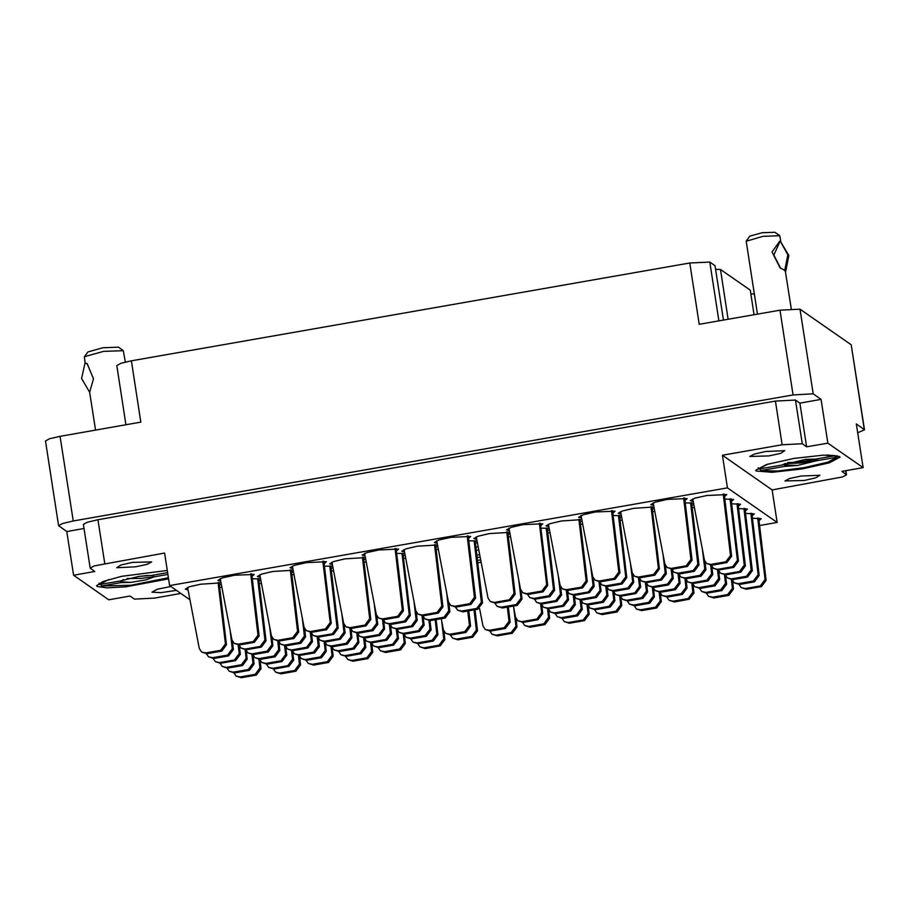 <?xml version="1.0" encoding="UTF-8"?>
<svg xmlns="http://www.w3.org/2000/svg" width="910" height="910" viewBox="0 0 910 910"><rect width="100%" height="100%" fill="white"/><g stroke="black" fill="none" stroke-linecap="round" stroke-linejoin="round"><path stroke-width="1.36" d="M167.258 570.468L121.349 576.405L103.057 581.433L96.574 585.699L97.131 586.461L106.811 587.905L125.842 586.791L168.555 578.851M839.52 456.433L823.652 455.114L793.975 458.412L766.402 464.555L755.698 470.254L756.267 471.016L772.124 472.335L801.801 469.037L829.385 462.894L840.078 457.195L839.52 456.433M116.707 567.692L120.939 564.996L132.428 562.437L151.64 561.925L147.181 564.302L135.681 566.862L116.707 567.692M784.727 450.689L765.742 451.508L754.254 454.067L749.794 456.445L769.007 455.944L780.496 453.385L784.727 450.689M819.944 475.202L800.971 476.032L789.47 478.592L785.023 480.969L804.224 480.457L815.724 477.898L819.944 475.202M176.426 590.34L160.945 592.615L151.936 592.205L157.282 589.179L170.864 586.472M728.159 319.274L720.436 269.428L750.272 290.199L754.071 314.735M857.698 432.785L864.5 429.748L856.333 423.912L863.101 467.649L827.884 443.125L821.104 399.388L813.165 393.859L793.099 394.883L779.995 310.196L699.233 324.347L689.746 263.047L709.811 262.023L715.055 265.686L723.484 320.092M221.039 582.855L200.655 584.163L189.507 586.745L185.276 589.088L188.108 589.976M252.047 576.405L254.22 574.381L234.484 575.234L222.54 577.895L217.899 580.364L220.732 581.251M293.191 570.206L272.807 571.525L261.671 574.108L257.428 576.451L260.26 577.338M365.354 557.568L344.97 558.888L333.822 561.47L329.591 563.813L332.423 564.7M437.505 544.931L417.121 546.25L405.985 548.832L401.742 551.176L404.575 552.063M221.892 587.325L219.697 587.439M294.055 574.688L291.848 574.801M366.207 562.05L364.011 562.164M438.37 549.413L436.163 549.526M324.199 563.768L326.383 561.732L306.647 562.596L294.692 565.258L290.062 567.726L292.884 568.613M396.362 551.13L398.534 549.094L378.799 549.958L366.855 552.62L362.214 555.089L365.046 555.976M260.567 578.931L252.32 578.726M332.73 566.293L324.483 566.088M404.882 553.655L396.635 553.439M261.42 583.412L259.225 583.526M333.583 570.775L331.388 570.889M405.735 558.126L403.539 558.251M481.083 562.164L477.75 562.892M550.049 532.851L547.854 532.976M622.212 520.213L620.017 520.338M694.364 507.575L692.169 507.7M477.045 541.018L468.798 540.802M549.196 528.38L540.949 528.164M621.359 515.742L613.112 515.526M693.511 503.105L685.264 502.889M468.513 538.492L470.697 536.456L450.962 537.321L439.007 539.983L434.377 542.451L437.209 543.338M540.676 525.855L542.849 523.819L523.113 524.672L511.17 527.345L506.529 529.813L509.361 530.701M612.828 513.217L615.012 511.181L595.277 512.034L583.321 514.707L578.692 517.176L581.524 518.063M759.054 520.702L761.226 518.666L752.422 518.211M752.149 515.89L754.322 513.866L745.517 513.399M745.244 511.079L747.417 509.054L738.613 508.588M738.34 506.278L740.512 504.242L731.708 503.787M510.521 536.764L508.326 536.889M582.684 524.126L580.478 524.251M654.836 511.488L652.641 511.613M731.424 501.467L733.608 499.442L724.792 498.976M509.668 532.293L489.284 533.601L478.137 536.195L473.905 538.538L476.738 539.425M581.82 519.655L561.436 520.964L550.3 523.546L546.057 525.9L548.889 526.788M653.983 507.018L633.599 508.326L622.451 510.908L618.22 513.263L621.052 514.15M684.991 500.58L687.164 498.543L667.428 499.397L655.484 502.058L650.843 504.538L653.676 505.425M724.519 496.655L726.703 494.63L706.968 495.484L695.012 498.145L690.383 500.614L693.204 501.512M864.272 429.44L851.157 344.742L800.049 309.173L813.165 393.859M689.746 263.047L131.358 360.849L140.845 422.149L60.083 436.288L73.198 520.975L62.631 523.443L58.615 525.673L66.783 531.508L73.551 575.245L108.779 599.77L130.005 596.05L134.407 599.11L154.461 598.086L180.897 593.457M793.099 394.883L73.198 520.975M125.944 424.754L116.776 365.547L120.791 363.317L131.358 360.849M720.436 269.428L715.624 269.349M754.333 293.964L750.841 293.873M652.368 509.304L654.233 508.36M580.205 521.942L582.082 520.998M508.053 534.579L509.918 533.635M691.896 505.38L693.773 504.447M619.744 518.017L621.61 517.085M547.581 530.655L549.458 529.722M475.429 543.304L477.295 542.36M403.266 555.942L405.143 554.998M331.115 568.579L332.98 567.635M258.952 581.217L260.829 580.273M435.89 547.217L437.767 546.273M363.738 559.855L365.604 558.911M291.575 572.492L293.452 571.548M219.424 585.13L221.289 584.186M821.104 399.388L799.879 403.107L806.647 446.844L802.256 443.784L782.19 444.808L722.381 455.284L772.101 489.899L842.478 476.965L846.493 474.747L841.864 471.369L863.101 467.649M806.647 446.844L827.884 443.125M782.19 444.808L775.422 401.071L795.476 400.047L799.879 403.107M477.443 560.344L480.673 560.025M478.159 546.865L475.873 547.092M722.381 455.284L727.431 487.885L169.59 585.585L164.551 552.996L94.174 565.929L90.158 568.159L94.788 571.525L73.551 575.245M189.985 599.781L169.59 585.585M727.431 487.885L777.151 522.499L759.634 525.571M772.101 489.899L777.151 522.499M775.422 401.071L97.973 519.735L104.741 563.472M84.016 528.494L66.783 531.508M90.158 568.159L83.39 524.422L87.406 522.192L97.973 519.735M58.615 525.673L45.5 440.975L49.515 438.745L60.083 436.288M851.157 344.742L864.5 429.748M779.995 310.196L800.049 309.173M233.938 673.002L236.1 676.073L240.217 676.972L255.209 674.344L259.919 667.997L258.906 659.477M236.1 676.073L241.321 677.745L256.313 675.118L261.022 668.77L260.044 660.467M692.715 498.953L704.408 560.059L706.672 563.563L710.79 564.462L725.782 561.834L730.491 555.498L723.2 494.016M706.672 563.563L711.893 565.235L726.885 562.607L731.594 556.26L724.212 494.073M653.187 502.866L664.88 563.972L667.144 567.476L671.261 568.375L686.242 565.758L690.963 559.411L683.66 497.941M667.144 567.476L672.365 569.148L687.357 566.52L692.066 560.173L684.684 497.986M417.781 643.802L419.954 646.885L424.06 647.784L439.052 645.156L443.762 638.809L441.555 620.165M419.954 646.885L425.175 648.546L440.156 645.929L444.876 639.582L443.887 631.278M345.629 656.44L347.791 659.522L351.908 660.421L366.889 657.793L371.61 651.446L370.598 642.926M347.791 659.522L353.012 661.183L368.004 658.567L372.713 652.22L371.724 643.916M273.466 669.077L275.639 672.16L279.745 673.059L294.738 670.431L299.447 664.084L298.435 655.564M275.639 672.16L280.86 673.821L295.841 671.205L300.562 664.857L299.572 656.554M620.563 511.591L632.257 572.697L634.52 576.201L638.638 577.099L653.619 574.483L658.339 568.136L651.037 506.665M634.52 576.201L639.741 577.873L654.722 575.245L659.443 568.898L652.06 506.711M548.4 524.228L560.094 585.335L562.357 588.838L566.475 589.737L581.467 587.121L586.177 580.773L578.885 519.303M562.357 588.838L567.578 590.51L582.571 587.883L587.28 581.535L579.898 519.348M476.248 536.866L487.942 597.972L490.206 601.476L494.323 602.374L509.304 599.758L514.025 593.411L506.722 531.94M490.206 601.476L495.427 603.148L510.408 600.52L515.128 594.173L507.746 531.986M711.415 565.292L713.588 568.375L717.694 569.273L732.687 566.646L737.396 560.298L730.104 498.828M713.588 568.375L718.798 570.035L733.79 567.419L738.499 561.072L731.117 498.885M639.264 577.93L641.425 581.012L645.543 581.911L660.523 579.283L665.244 572.936L663.026 554.292M641.425 581.012L646.646 582.684L661.627 580.057L666.347 573.71L665.358 565.406M567.101 590.567L569.262 593.65L573.38 594.548L588.372 591.921L593.081 585.574L590.874 566.93M569.262 593.65L574.483 595.322L589.475 592.694L594.184 586.347L593.206 578.043M494.949 603.216L497.11 606.288L501.228 607.186L516.209 604.558L520.929 598.211L518.711 579.579M497.11 606.288L502.331 607.96L517.312 605.332L522.033 598.985L521.043 590.681M718.32 570.104L720.492 573.175L724.599 574.085L739.591 571.457L744.3 565.11L737.009 503.639M720.492 573.175L725.714 574.847L740.694 572.219L745.415 565.884L738.033 503.696M646.168 582.741L648.33 585.812L652.447 586.722L667.428 584.095L672.149 577.748L671.136 569.228M648.33 585.812L653.551 587.485L668.543 584.857L673.252 578.521L672.262 570.217M574.005 595.379L576.178 598.462L580.284 599.36L595.277 596.732L599.986 590.385L598.973 581.865M576.178 598.462L581.388 600.122L596.38 597.506L601.101 591.159L600.111 582.855M725.224 574.915L727.397 577.986L731.504 578.885L746.496 576.258L751.216 569.922L743.914 508.44M727.397 577.986L732.618 579.659L747.599 577.031L752.32 570.684L744.937 508.497M653.073 587.553L655.234 590.624L659.352 591.523L674.333 588.895L679.053 582.559L678.041 574.039M655.234 590.624L660.455 592.296L675.447 589.669L680.157 583.321L679.167 575.018M580.91 600.19L583.082 603.262L587.189 604.16L602.181 601.544L606.89 595.197L605.889 586.677M583.082 603.262L588.304 604.934L603.284 602.306L608.005 595.959L607.015 587.655M732.14 579.715L734.302 582.798L738.419 583.697L753.4 581.069L758.121 574.722L750.818 513.251M734.302 582.798L739.523 584.459L754.504 581.843L759.224 575.495L751.842 513.308M659.978 592.353L662.139 595.436L666.256 596.334L681.249 593.707L685.958 587.36L684.946 578.84M662.139 595.436L667.36 597.108L682.352 594.48L687.061 588.133L686.083 579.829M587.814 604.991L589.987 608.073L594.105 608.972L609.086 606.344L613.806 599.997L612.794 591.477M589.987 608.073L595.208 609.745L610.189 607.118L614.91 600.771L613.92 592.467M513.422 606.014L515.56 617.207L517.824 620.711L521.942 621.61L536.934 618.982L541.643 612.635L540.631 604.115M517.824 620.711L523.045 622.383L538.038 619.755L542.747 613.408L541.768 605.105M739.045 584.527L741.206 587.598L745.324 588.508L760.305 585.881L765.026 579.534L757.723 518.063M741.206 587.598L746.428 589.27L761.408 586.643L766.129 580.307L758.747 518.12M666.882 597.165L669.043 600.236L673.161 601.146L688.153 598.518L692.863 592.171L691.85 583.651M669.043 600.236L674.264 601.908L689.257 599.28L693.966 592.945L692.988 584.641M594.731 609.802L596.892 612.885L601.01 613.784L615.99 611.156L620.711 604.809L619.699 596.289M596.892 612.885L602.113 614.546L617.094 611.929L621.814 605.582L620.825 597.279M522.567 622.44L524.729 625.523L528.846 626.421L543.839 623.794L548.548 617.446L547.536 608.927M524.729 625.523L529.95 627.183L544.942 624.567L549.651 618.22L548.673 609.916M581.024 515.504L592.729 576.61L594.992 580.114L599.098 581.012L614.091 578.396L618.8 572.049L611.509 510.578M594.992 580.114L600.202 581.786L615.194 579.158L619.915 572.811L612.532 510.624M508.872 528.141L520.565 589.259L522.829 592.751L526.947 593.661L541.928 591.034L546.648 584.686L539.346 523.216M522.829 592.751L528.05 594.423L543.031 591.796L547.752 585.46L540.369 523.273M436.709 540.779L448.414 601.897L450.677 605.389L454.784 606.299L469.776 603.671L474.485 597.324L467.194 535.853M450.677 605.389L455.887 607.061L470.879 604.433L475.589 598.097L468.206 535.91M671.887 569.216L674.048 572.288L678.166 573.186L693.147 570.559L697.868 564.211L690.565 502.741M674.048 572.288L679.269 573.96L694.262 571.332L698.971 564.985L691.589 502.798M599.724 581.854L601.897 584.925L606.003 585.824L620.995 583.196L625.705 576.86L618.413 515.378M601.897 584.925L607.118 586.597L622.099 583.97L626.819 577.622L619.437 515.435M527.572 594.492L529.734 597.563L533.851 598.462L548.832 595.834L553.553 589.498L546.25 528.016M529.734 597.563L534.955 599.235L549.947 596.607L554.656 590.26L547.274 528.073M455.409 607.129L457.582 610.201L461.688 611.099L476.681 608.483L481.39 602.136L474.099 540.665M457.582 610.201L462.803 611.873L477.784 609.245L482.505 602.898L475.122 540.711M678.792 574.017L680.953 577.099L685.071 577.998L700.063 575.37L704.772 569.023L702.565 550.379M680.953 577.099L686.174 578.76L701.166 576.144L705.876 569.797L704.897 561.493M606.629 586.654L608.801 589.737L612.919 590.635L627.9 588.008L632.621 581.661L630.403 563.017M608.801 589.737L614.022 591.398L629.003 588.781L633.724 582.434L632.734 574.13M534.477 599.292L536.638 602.374L540.756 603.273L555.748 600.645L560.458 594.298L558.24 575.655M536.638 602.374L541.86 604.047L556.852 601.419L561.561 595.072L560.583 586.768M685.696 578.828L687.858 581.899L691.975 582.798L706.968 580.182L711.677 573.835L710.664 565.315M687.858 581.899L693.079 583.572L708.071 580.944L712.78 574.597L711.802 566.293M613.545 591.466L615.706 594.537L619.824 595.436L634.805 592.819L639.525 586.472L638.513 577.952M615.706 594.537L620.927 596.209L635.908 593.582L640.629 587.234L639.639 578.942M541.382 604.104L543.543 607.175L547.661 608.085L562.653 605.457L567.362 599.11L566.35 590.59M543.543 607.175L548.764 608.847L563.756 606.219L568.466 599.883L567.487 591.58M692.601 583.64L694.774 586.711L698.88 587.61L713.872 584.982L718.582 578.635L717.569 570.115M694.774 586.711L699.983 588.383L714.976 585.756L719.685 579.408L718.707 571.105M620.449 596.278L622.611 599.349L626.728 600.247L641.709 597.62L646.43 591.284L645.417 582.753M622.611 599.349L627.832 601.021L642.813 598.393L647.533 592.046L646.544 583.742M548.286 608.915L550.459 611.986L554.565 612.885L569.558 610.257L574.267 603.921L573.255 595.39M550.459 611.986L555.669 613.659L570.661 611.031L575.37 604.684L574.392 596.38M699.506 588.44L701.678 591.523L705.785 592.421L720.777 589.794L725.486 583.446L724.474 574.927M701.678 591.523L706.899 593.183L721.88 590.567L726.601 584.22L725.611 575.916M627.354 601.078L629.515 604.16L633.633 605.059L648.614 602.431L653.334 596.084L652.322 587.564M629.515 604.16L634.736 605.821L649.729 603.205L654.438 596.858L653.448 588.554M555.191 613.715L557.364 616.798L561.47 617.697L576.462 615.069L581.172 608.722L580.159 600.202M557.364 616.798L562.573 618.459L577.566 615.842L582.286 609.495L581.297 601.191M479.615 608.585L482.937 625.932L485.201 629.436L489.318 630.334L504.299 627.707L509.02 621.359L507.325 607.084M485.201 629.436L490.422 631.108L505.403 628.48L510.123 622.133L508.315 606.913M706.41 593.252L708.583 596.323L712.689 597.222L727.682 594.605L732.402 588.258L731.39 579.738M708.583 596.323L713.804 597.995L728.785 595.367L733.505 589.02L732.516 580.716M634.259 605.889L636.42 608.961L640.538 609.859L655.518 607.243L660.239 600.896L659.227 592.376M636.42 608.961L641.641 610.633L656.633 608.005L661.342 601.658L660.353 593.365M562.096 618.527L564.268 621.598L568.375 622.508L583.367 619.881L588.076 613.533L587.075 605.014M564.268 621.598L569.489 623.27L584.47 620.643L589.191 614.307L588.201 606.003M489.944 631.165L492.105 634.236L496.223 635.146L511.204 632.518L515.924 626.171L513.706 607.527M492.105 634.236L497.326 635.908L512.319 633.28L517.028 626.944L516.038 618.641M410.876 639.002L413.049 642.073L417.155 642.972L432.148 640.344L436.857 633.997L435.162 619.721M413.049 642.073L418.259 643.745L433.251 641.118L437.96 634.77L436.163 619.551M338.725 651.64L340.886 654.711L345.004 655.61L359.985 652.982L364.705 646.635L363.693 638.115M340.886 654.711L346.107 656.383L361.088 653.755L365.809 647.408L364.819 639.104M266.562 664.277L268.734 667.348L272.841 668.247L287.833 665.619L292.542 659.284L291.53 650.752M268.734 667.348L273.944 669.021L288.936 666.393L293.646 660.046L292.667 651.742M403.972 634.19L406.133 637.262L410.251 638.16L425.243 635.544L429.952 629.197L428.94 620.677M406.133 637.262L411.354 638.934L426.346 636.306L431.056 629.959L429.952 620.631M331.82 646.828L333.981 649.899L338.099 650.798L353.08 648.182L357.801 641.834L356.788 633.314M333.981 649.899L339.202 651.571L354.183 648.944L358.904 642.596L357.914 634.293M259.657 659.466L261.818 662.537L265.936 663.447L280.928 660.819L285.638 654.472L284.625 645.952M261.818 662.537L267.039 664.209L282.032 661.581L286.741 655.245L285.763 646.942M397.067 629.379L399.228 632.461L403.346 633.36L418.338 630.732L423.048 624.385L422.035 615.865M399.228 632.461L404.45 634.122L419.442 631.506L424.151 625.159L423.173 616.855M324.915 642.016L327.077 645.099L331.195 645.998L346.175 643.37L350.896 637.023L349.884 628.503M327.077 645.099L332.298 646.76L347.279 644.143L351.999 637.796L351.01 629.492M252.752 654.654L254.914 657.737L259.031 658.635L274.024 656.008L278.733 649.66L277.721 641.14M254.914 657.737L260.135 659.397L275.127 656.781L279.836 650.434L278.858 642.13M390.162 624.579L392.324 627.65L396.441 628.548L411.434 625.921L416.143 619.573L413.925 600.93M392.324 627.65L397.545 629.322L412.537 626.694L417.246 620.347L416.268 612.043M318 637.216L320.172 640.287L324.278 641.186L339.271 638.558L343.98 632.211L341.773 613.579M320.172 640.287L325.393 641.959L340.374 639.332L345.095 632.985L344.105 624.681M245.848 649.854L248.009 652.925L252.127 653.824L267.108 651.196L271.828 644.86L269.61 626.216M248.009 652.925L253.23 654.597L268.223 651.969L272.932 645.622L271.942 637.318M383.258 619.767L385.419 622.838L389.537 623.737L404.518 621.12L409.238 614.773L401.936 553.303M385.419 622.838L390.64 624.51L405.632 621.883L410.342 615.535L402.959 553.348M311.095 632.404L313.267 635.476L317.374 636.374L332.366 633.758L337.075 627.411L329.784 565.94M313.267 635.476L318.489 637.148L333.47 634.52L338.19 628.173L330.808 565.986M238.943 645.042L241.105 648.113L245.222 649.023L260.203 646.396L264.924 640.048L257.621 578.578M241.105 648.113L246.326 649.785L261.306 647.158L266.027 640.822L258.645 578.635M364.557 553.416L376.251 614.534L378.514 618.038L382.632 618.937L397.613 616.309L402.334 609.962L395.031 548.491M378.514 618.038L383.736 619.699L398.716 617.082L403.437 610.735L396.055 548.548M292.394 566.054L304.088 627.172L306.363 630.676L310.469 631.574L325.462 628.946L330.171 622.599L322.879 561.129M306.363 630.676L311.573 632.336L326.565 629.72L331.274 623.373L323.892 561.186M450.416 635.078L452.577 638.16L456.695 639.059L471.676 636.431L476.396 630.084L473.996 609.905M452.577 638.16L457.798 639.821L472.779 637.205L477.5 630.857L474.986 609.734M378.253 647.715L380.414 650.798L384.532 651.696L399.524 649.069L404.233 642.722L403.221 634.202M380.414 650.798L385.635 652.47L400.627 649.842L405.337 643.495L404.358 635.191M306.101 660.353L308.262 663.435L312.38 664.334L327.361 661.707L332.082 655.359L331.069 646.839M308.262 663.435L313.484 665.108L328.464 662.48L333.185 656.133L332.196 647.829M441.259 618.652L443.409 629.845L445.673 633.349L449.79 634.247L464.771 631.62L469.492 625.284L467.797 610.997M445.673 633.349L450.894 635.021L465.875 632.393L470.595 626.046L468.786 610.826M371.348 642.915L373.51 645.986L377.627 646.885L392.62 644.257L397.329 637.921L396.316 629.402M373.51 645.986L378.731 647.658L393.723 645.031L398.432 638.683L397.454 630.38M299.185 655.553L301.358 658.624L305.464 659.522L320.457 656.906L325.177 650.559L324.165 642.039M301.358 658.624L306.579 660.296L321.56 657.668L326.28 651.321L325.291 643.017M227.034 668.19L229.195 671.261L233.313 672.16L248.293 669.544L253.014 663.197L252.002 654.677M229.195 671.261L234.416 672.934L249.408 670.306L254.118 663.959L253.128 655.655M364.444 638.103L366.605 641.175L370.723 642.085L385.703 639.457L390.424 633.11L389.412 624.59M366.605 641.175L371.826 642.847L386.818 640.219L391.527 633.883L390.538 625.58M292.281 650.741L294.453 653.812L298.56 654.722L313.552 652.095L318.261 645.747L317.249 637.228M294.453 653.812L299.674 655.484L314.655 652.868L319.376 646.521L318.386 638.217M220.129 663.379L222.29 666.461L226.408 667.36L241.389 664.732L246.109 658.385L245.097 649.865M222.29 666.461L227.511 668.122L242.504 665.506L247.213 659.159L246.223 650.855M357.539 633.292L359.7 636.374L363.818 637.273L378.799 634.645L383.519 628.298L382.507 619.778M359.7 636.374L364.921 638.046L379.902 635.419L384.623 629.072L383.633 620.768M285.376 645.929L287.549 649.012L291.655 649.911L306.647 647.283L311.357 640.936L310.344 632.416M287.549 649.012L292.758 650.684L307.751 648.057L312.46 641.709L311.482 633.405M213.224 658.578L215.386 661.65L219.503 662.548L234.484 659.921L239.205 653.573L238.192 645.053M215.386 661.65L220.607 663.322L235.588 660.694L240.308 654.347L239.319 646.043M422.786 615.854L424.947 618.925L429.065 619.824L444.057 617.196L448.766 610.86L446.56 592.217M424.947 618.925L430.168 620.597L445.161 617.97L449.87 611.622L448.892 603.319M350.634 628.491L352.796 631.563L356.913 632.461L371.894 629.834L376.615 623.498L374.397 604.854M352.796 631.563L358.017 633.235L372.998 630.607L377.718 624.26L376.729 615.956M278.471 641.129L280.633 644.2L284.75 645.099L299.743 642.483L304.452 636.135L302.245 617.492M280.633 644.2L285.854 645.872L300.846 643.245L305.555 636.898L304.577 628.594M206.32 653.767L208.481 656.838L212.599 657.737L227.58 655.12L232.3 648.773L230.082 630.13M208.481 656.838L213.702 658.51L228.683 655.883L233.404 649.535L232.414 641.231M404.085 549.503L415.779 610.61L418.043 614.113L422.16 615.012L437.153 612.396L441.862 606.049L434.57 544.578M418.043 614.113L423.264 615.786L438.256 613.158L442.965 606.811L435.583 544.624M331.934 562.141L343.627 623.259L345.891 626.751L350.009 627.661L364.99 625.034L369.71 618.686L362.408 557.216M345.891 626.751L351.112 628.423L366.093 625.796L370.814 619.46L363.431 557.273M259.771 574.779L271.464 635.897L273.728 639.4L277.846 640.299L292.838 637.671L297.547 631.324L290.256 569.853M273.728 639.4L278.949 641.061L293.941 638.445L298.651 632.097L291.268 569.91M220.243 578.692L231.936 639.81L234.2 643.313L238.318 644.212L253.298 641.584L258.019 635.237L250.716 573.766M234.2 643.313L239.421 644.974L254.402 642.358L259.123 636.01L251.74 573.823M187.619 587.416L199.313 648.534L201.576 652.038L205.694 652.936L220.675 650.309L225.396 643.962L218.093 582.491M201.576 652.038L206.798 653.698L221.778 651.082L226.499 644.735L219.117 582.548M836.938 455.546L837.189 457.173L827.884 462.178L804.247 467.649L777.549 470.993L760.498 470.607L760.225 468.843M826.576 455.011L835.118 455.728L815.724 459.129L805.93 459.322L782.27 464.987L758.417 469.162L767.915 464.1M782.27 464.987L782.93 464.418M784.704 464.999L797.376 465.408L784.909 466.329L784.704 464.999L782.998 464.384M817.362 458.845L800.572 461.927L787.651 462.667M797.376 465.408L816.418 460.813L837.189 457.173M760.498 470.607L784.909 466.329M758.201 467.74L758.417 469.162M817.521 458.811L817.692 459.846L814.052 460.949L800.732 463.008L784.511 463.69M817.692 459.846L816.418 460.813M757.461 314.143L746.166 241.241L762.648 236.316L779.711 235.713L780.757 241.423M746.28 240.888L749.829 236.145L762.102 232.71L774.888 232.255L779.711 235.713M785.762 271.021L788.902 255.46L780.234 241.07L773.818 255.05L780.655 268.291M780.234 241.07L787.889 254.743L784.761 270.315L780.041 267.881L772.01 251.99L779.802 241.15M784.761 270.315L785.137 270.873L784.318 270.395M476.829 555.089L479.638 554.588M480.127 557.136L477.102 557.443M476.26 550.3L478.728 549.856M99.065 583.185L99.292 584.607L108.779 579.545M168.384 577.748L131.029 585.21L101.363 586.051L120.757 582.662L130.551 582.457L145.918 579.875L154.211 576.792L167.861 574.403M127.07 578.567L140.913 578.464L151.128 577.145L153.585 576.576L153.369 575.143M147.773 575.473L138.616 576.439M99.292 584.607L120.052 580.978L139.105 576.371L151.572 575.45L167.588 572.652M120.757 582.662L120.609 581.729L123.441 579.59M130.551 582.457L120.609 581.729M153.585 576.576L154.211 576.792M101.363 586.051L101.09 584.3M89.703 392.472L81.581 378.458L85.108 362.806L84.357 356.72L103.456 351.374L123.339 350.668L125.318 362.078M87.633 364.102L85.108 362.806L87.087 363.693L93.525 378.844L89.646 392.164L95.516 430.077M84.357 356.72L87.906 351.965L102.91 347.768L118.539 347.222L123.35 350.68M846.266 474.428L845.686 470.697M795.476 400.047L802.256 443.784M709.811 262.023L718.923 320.889M240.217 676.972L241.321 677.745M255.209 674.344L256.313 675.118M259.919 667.997L261.022 668.77M710.79 564.462L711.893 565.235M725.782 561.834L726.885 562.607M730.491 555.498L731.594 556.26M671.261 568.375L672.365 569.148M686.242 565.758L687.357 566.52M690.963 559.411L692.066 560.173M424.06 647.784L425.175 648.546M439.052 645.156L440.156 645.929M443.762 638.809L444.876 639.582M351.908 660.421L353.012 661.183M366.889 657.793L368.004 658.567M371.61 651.446L372.713 652.22M279.745 673.059L280.86 673.821M294.738 670.431L295.841 671.205M299.447 664.084L300.562 664.857M638.638 577.099L639.741 577.873M653.619 574.483L654.722 575.245M658.339 568.136L659.443 568.898M566.475 589.737L567.578 590.51M581.467 587.121L582.571 587.883M586.177 580.773L587.28 581.535M494.323 602.374L495.427 603.148M509.304 599.758L510.408 600.52M514.025 593.411L515.128 594.173M717.694 569.273L718.798 570.035M732.687 566.646L733.79 567.419M737.396 560.298L738.499 561.072M645.543 581.911L646.646 582.684M660.523 579.283L661.627 580.057M665.244 572.936L666.347 573.71M573.38 594.548L574.483 595.322M588.372 591.921L589.475 592.694M593.081 585.574L594.184 586.347M501.228 607.186L502.331 607.96M516.209 604.558L517.312 605.332M520.929 598.211L522.033 598.985M724.599 574.085L725.714 574.847M739.591 571.457L740.694 572.219M744.3 565.11L745.415 565.884M652.447 586.722L653.551 587.485M667.428 584.095L668.543 584.857M672.149 577.748L673.252 578.521M580.284 599.36L581.388 600.122M595.277 596.732L596.38 597.506M599.986 590.385L601.101 591.159M731.504 578.885L732.618 579.659M746.496 576.258L747.599 577.031M751.216 569.922L752.32 570.684M659.352 591.523L660.455 592.296M674.333 588.895L675.447 589.669M679.053 582.559L680.157 583.321M587.189 604.16L588.304 604.934M602.181 601.544L603.284 602.306M606.89 595.197L608.005 595.959M738.419 583.697L739.523 584.459M753.4 581.069L754.504 581.843M758.121 574.722L759.224 575.495M666.256 596.334L667.36 597.108M681.249 593.707L682.352 594.48M685.958 587.36L687.061 588.133M594.105 608.972L595.208 609.745M609.086 606.344L610.189 607.118M613.806 599.997L614.91 600.771M521.942 621.61L523.045 622.383M536.934 618.982L538.038 619.755M541.643 612.635L542.747 613.408M745.324 588.508L746.428 589.27M760.305 585.881L761.408 586.643M765.026 579.534L766.129 580.307M673.161 601.146L674.264 601.908M688.153 598.518L689.257 599.28M692.863 592.171L693.966 592.945M601.01 613.784L602.113 614.546M615.99 611.156L617.094 611.929M620.711 604.809L621.814 605.582M528.846 626.421L529.95 627.183M543.839 623.794L544.942 624.567M548.548 617.446L549.651 618.22M599.098 581.012L600.202 581.786M614.091 578.396L615.194 579.158M618.8 572.049L619.915 572.811M526.947 593.661L528.05 594.423M541.928 591.034L543.031 591.796M546.648 584.686L547.752 585.46M454.784 606.299L455.887 607.061M469.776 603.671L470.879 604.433M474.485 597.324L475.589 598.097M678.166 573.186L679.269 573.96M693.147 570.559L694.262 571.332M697.868 564.211L698.971 564.985M606.003 585.824L607.118 586.597M620.995 583.196L622.099 583.97M625.705 576.86L626.819 577.622M533.851 598.462L534.955 599.235M548.832 595.834L549.947 596.607M553.553 589.498L554.656 590.26M461.688 611.099L462.803 611.873M476.681 608.483L477.784 609.245M481.39 602.136L482.505 602.898M685.071 577.998L686.174 578.76M700.063 575.37L701.166 576.144M704.772 569.023L705.876 569.797M612.919 590.635L614.022 591.398M627.9 588.008L629.003 588.781M632.621 581.661L633.724 582.434M540.756 603.273L541.86 604.047M555.748 600.645L556.852 601.419M560.458 594.298L561.561 595.072M691.975 582.798L693.079 583.572M706.968 580.182L708.071 580.944M711.677 573.835L712.78 574.597M619.824 595.436L620.927 596.209M634.805 592.819L635.908 593.582M639.525 586.472L640.629 587.234M547.661 608.085L548.764 608.847M562.653 605.457L563.756 606.219M567.362 599.11L568.466 599.883M698.88 587.61L699.983 588.383M713.872 584.982L714.976 585.756M718.582 578.635L719.685 579.408M626.728 600.247L627.832 601.021M641.709 597.62L642.813 598.393M646.43 591.284L647.533 592.046M554.565 612.885L555.669 613.659M569.558 610.257L570.661 611.031M574.267 603.921L575.37 604.684M705.785 592.421L706.899 593.183M720.777 589.794L721.88 590.567M725.486 583.446L726.601 584.22M633.633 605.059L634.736 605.821M648.614 602.431L649.729 603.205M653.334 596.084L654.438 596.858M561.47 617.697L562.573 618.459M576.462 615.069L577.566 615.842M581.172 608.722L582.286 609.495M489.318 630.334L490.422 631.108M504.299 627.707L505.403 628.48M509.02 621.359L510.123 622.133M712.689 597.222L713.804 597.995M727.682 594.605L728.785 595.367M732.402 588.258L733.505 589.02M640.538 609.859L641.641 610.633M655.518 607.243L656.633 608.005M660.239 600.896L661.342 601.658M568.375 622.508L569.489 623.27M583.367 619.881L584.47 620.643M588.076 613.533L589.191 614.307M496.223 635.146L497.326 635.908M511.204 632.518L512.319 633.28M515.924 626.171L517.028 626.944M417.155 642.972L418.259 643.745M432.148 640.344L433.251 641.118M436.857 633.997L437.96 634.77M345.004 655.61L346.107 656.383M359.985 652.982L361.088 653.755M364.705 646.635L365.809 647.408M272.841 668.247L273.944 669.021M287.833 665.619L288.936 666.393M292.542 659.284L293.646 660.046M410.251 638.16L411.354 638.934M425.243 635.544L426.346 636.306M429.952 629.197L431.056 629.959M338.099 650.798L339.202 651.571M353.08 648.182L354.183 648.944M357.801 641.834L358.904 642.596M265.936 663.447L267.039 664.209M280.928 660.819L282.032 661.581M285.638 654.472L286.741 655.245M403.346 633.36L404.45 634.122M418.338 630.732L419.442 631.506M423.048 624.385L424.151 625.159M331.195 645.998L332.298 646.76M346.175 643.37L347.279 644.143M350.896 637.023L351.999 637.796M259.031 658.635L260.135 659.397M274.024 656.008L275.127 656.781M278.733 649.66L279.836 650.434M396.441 628.548L397.545 629.322M411.434 625.921L412.537 626.694M416.143 619.573L417.246 620.347M324.278 641.186L325.393 641.959M339.271 638.558L340.374 639.332M343.98 632.211L345.095 632.985M252.127 653.824L253.23 654.597M267.108 651.196L268.223 651.969M271.828 644.86L272.932 645.622M389.537 623.737L390.64 624.51M404.518 621.12L405.632 621.883M409.238 614.773L410.342 615.535M317.374 636.374L318.489 637.148M332.366 633.758L333.47 634.52M337.075 627.411L338.19 628.173M245.222 649.023L246.326 649.785M260.203 646.396L261.306 647.158M264.924 640.048L266.027 640.822M382.632 618.937L383.736 619.699M397.613 616.309L398.716 617.082M402.334 609.962L403.437 610.735M310.469 631.574L311.573 632.336M325.462 628.946L326.565 629.72M330.171 622.599L331.274 623.373M456.695 639.059L457.798 639.821M471.676 636.431L472.779 637.205M476.396 630.084L477.5 630.857M384.532 651.696L385.635 652.47M399.524 649.069L400.627 649.842M404.233 642.722L405.337 643.495M312.38 664.334L313.484 665.108M327.361 661.707L328.464 662.48M332.082 655.359L333.185 656.133M449.79 634.247L450.894 635.021M464.771 631.62L465.875 632.393M469.492 625.284L470.595 626.046M377.627 646.885L378.731 647.658M392.62 644.257L393.723 645.031M397.329 637.921L398.432 638.683M305.464 659.522L306.579 660.296M320.457 656.906L321.56 657.668M325.177 650.559L326.28 651.321M233.313 672.16L234.416 672.934M248.293 669.544L249.408 670.306M253.014 663.197L254.118 663.959M370.723 642.085L371.826 642.847M385.703 639.457L386.818 640.219M390.424 633.11L391.527 633.883M298.56 654.722L299.674 655.484M313.552 652.095L314.655 652.868M318.261 645.747L319.376 646.521M226.408 667.36L227.511 668.122M241.389 664.732L242.504 665.506M246.109 658.385L247.213 659.159M363.818 637.273L364.921 638.046M378.799 634.645L379.902 635.419M383.519 628.298L384.623 629.072M291.655 649.911L292.758 650.684M306.647 647.283L307.751 648.057M311.357 640.936L312.46 641.709M219.503 662.548L220.607 663.322M234.484 659.921L235.588 660.694M239.205 653.573L240.308 654.347M429.065 619.824L430.168 620.597M444.057 617.196L445.161 617.97M448.766 610.86L449.87 611.622M356.913 632.461L358.017 633.235M371.894 629.834L372.998 630.607M376.615 623.498L377.718 624.26M284.75 645.099L285.854 645.872M299.743 642.483L300.846 643.245M304.452 636.135L305.555 636.898M212.599 657.737L213.702 658.51M227.58 655.12L228.683 655.883M232.3 648.773L233.404 649.535M422.16 615.012L423.264 615.786M437.153 612.396L438.256 613.158M441.862 606.049L442.965 606.811M350.009 627.661L351.112 628.423M364.99 625.034L366.093 625.796M369.71 618.686L370.814 619.46M277.846 640.299L278.949 641.061M292.838 637.671L293.941 638.445M297.547 631.324L298.651 632.097M238.318 644.212L239.421 644.974M253.298 641.584L254.402 642.358M258.019 635.237L259.123 636.01M205.694 652.936L206.798 653.698M220.675 650.309L221.778 651.082M225.396 643.962L226.499 644.735M845.868 470.663L846.493 474.747M791.188 308.763L785.353 271.066"/></g></svg>
